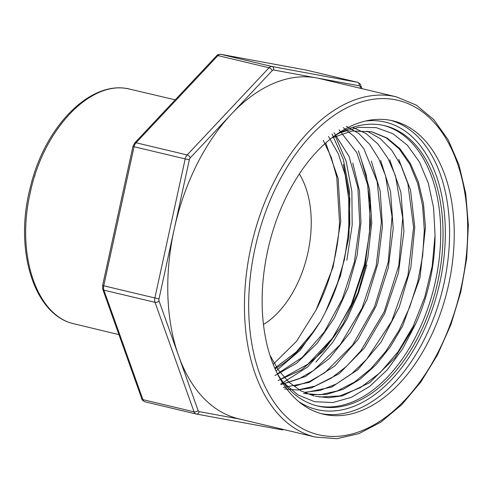 <?xml version="1.0" encoding="UTF-8"?>
<svg xmlns="http://www.w3.org/2000/svg" width="493" height="493" viewBox="0 0 493 493"><rect width="100%" height="100%" fill="white"/><g stroke="black" fill="none" stroke-linecap="round" stroke-linejoin="round"><path stroke-width="0.74" d="M396.384 96.856L319.698 78.59A174.873 106.698 103.4 0 0 316.42 77.894A174.873 106.698 103.4 0 0 231.254 114.228A174.873 106.698 103.4 0 0 174.165 229.331A174.873 106.698 103.4 0 0 178.589 355.78A174.873 106.698 103.4 0 0 238.655 418.81L315.341 437.075A174.873 106.698 -76.6 0 1 250.845 247.597A174.873 106.698 -76.6 0 1 396.384 96.856L416.302 105.114L433.785 119.639L448.155 139.778L458.928 164.736L465.737 193.57L468.35 225.19L466.68 258.406L460.795 291.961L450.922 324.56L437.439 354.966L420.849 382.013L401.77 404.679L380.904 422.107L358.99 433.606L336.842 438.684L315.341 437.075M276.025 370.946L300.077 350.338L320.721 321.103L325.417 312.131L340.497 275.901L348.878 236.936L349.851 198.587L343.375 164.44M275.039 375.518L296.755 363.138L316.931 343.529L334.377 317.93L348.021 287.93L357.061 255.46L360.962 222.423L359.496 191.019L352.772 163.078M278.138 380.51L301.482 369.935L323.587 350.782L342.826 324.462L357.961 292.682L367.796 257.999L371.765 222.737L369.596 189.466L361.511 160.533M280.998 384.552L305.629 376.418L329.373 358.497L350.344 332.22L366.952 299.701L377.952 263.398L382.469 226.293L380.195 191.142L371.334 160.983M283.321 387.516L309.321 382.352L334.907 365.911L357.85 339.646L376.141 305.993L388.274 267.835L393.204 228.555L390.555 191.678L380.596 160.367M284.523 388.946L297.871 390.031L311.681 387.812L339.159 373.737L364.339 348.095L384.768 313.363L398.387 273.14L403.933 231.359L400.908 192.276L389.704 159.75M304.976 392.631L331.666 387.085L357.844 369.695L381.077 342.13L399.305 306.966L410.885 267.397L414.761 227.193L410.54 190.002L398.8 159.479M310.165 394.77L326.637 394.388L343.516 389.143L360.167 379.148L375.919 364.869L390.259 346.918L402.676 325.904L419.993 277.621L425.459 227.211L423.462 203.56L418.391 182.028L410.447 163.522L399.909 148.658L387.134 138.022L372.677 132.093M315.409 396.317L328.615 397.746L342.327 395.891L369.713 382.617L394.985 357.782L415.728 323.698L402.787 348.65L387.288 369.781L369.855 386.284L351.367 397.34L332.713 402.553L314.602 401.703L297.932 394.905L283.272 382.395M280.653 384.09L307.558 367.032L331.801 339.702L351.299 304.526L364.487 264.365L369.46 233.479L370.07 203.252L366.324 175.274L358.38 150.778M366.891 264.944L358.479 293.033L346.85 319.261L332.498 342.617L315.927 362.084M319.563 397.019L339.763 395.959L360.309 387.695L380.085 372.72L398.054 351.805L413.22 326.181L424.763 297.119L432.201 266.195L435.042 235.124L433.612 207.947L428.349 183.26L419.475 162.043L407.452 145.312L392.859 133.677L376.245 127.632L358.325 127.336L339.936 132.82M314.238 396.045L300.958 390.918L288.947 382.241L278.477 370.194L269.911 355.206M331.789 137.923L352.027 131.021L371.531 131.711L386.253 137.898L399.182 148.868L409.763 164.231L417.657 183.427L422.6 205.667L424.319 230.163L422.655 255.929L417.744 281.836L409.726 307.047L398.954 330.526L385.785 351.373L370.724 368.838L354.362 382.174L337.255 390.955L320.111 394.757L303.509 393.488M367.1 131.12L380.226 138.619L391.633 150.131L400.951 165.352L407.871 183.698L413.59 227.359L407.964 275.34L391.645 321.325L366.619 359.298L351.873 373.558L336.232 384.035L320.253 390.37L304.384 392.348M352.772 127.323L366.157 133.646L377.995 144.067L387.911 158.29L395.454 175.693L402.726 217.986L398.819 265.388L384.195 311.736L360.66 351.047L346.425 366.428L331.173 378.199L315.335 386.007L299.399 389.593M346.332 126.282L358.768 133.517L369.676 144.394L378.679 158.604L385.563 175.748L392.04 216.581L388.231 262.153L374.514 306.788L352.52 345.149L324.782 372.72L309.721 381.385L294.512 386.222M343.301 127.65L354.418 136.672L363.926 148.904L377.133 181.597L381.385 222.127L376.159 265.967L361.973 308.328L340.244 344.625L313.388 370.637L298.931 378.858L284.325 383.56M339.067 129.807L356.815 152.676L367.667 184.906L370.576 223.366L365.202 264.384L352.051 303.953L332.325 338.334L307.823 364.241L280.881 379.111M334.063 132.734L349.044 156.38L357.869 187.642L359.724 223.914L354.325 262.221L342.247 299.183L324.419 331.807L302.191 357.388L277.436 373.756M328.511 136.475L338.34 153.896L345.18 174.947L348.711 198.839L348.816 224.58A135.205 82.497 103.4 0 1 325.417 312.131M435.042 235.124A135.205 82.497 -76.6 0 1 415.728 323.698M448.71 284.214A150.753 91.981 -76.6 0 1 323.254 414.169A150.753 91.981 -76.6 0 1 268.71 246.204A150.753 91.981 -76.6 0 1 393.118 120.871A150.753 91.981 -76.6 0 1 448.71 284.214M277.152 373.281A144.129 87.939 103.4 0 0 317.812 406.059A144.129 87.939 103.4 0 0 437.766 281.823A144.129 87.939 103.4 0 0 384.608 125.653A144.129 87.939 103.4 0 0 333.533 136.586M383.443 125.388A144.129 87.939 -76.6 0 1 435.442 281.269A144.129 87.939 -76.6 0 1 316.654 405.77M346.844 260.218L352.168 225.239L351.879 191.567L346.098 161.082L335.098 135.6M332.06 134.022L343.331 159.43L349.352 190.23L349.79 224.297L344.422 259.546L336.417 286.649L325.442 312.087M263.465 324.517A90.453 55.185 103.4 0 0 299.331 173.943M320.721 321.103L315.378 329.225A135.205 82.497 -76.6 0 1 275.039 368.782M323.322 140.462L331.296 157.359L336.75 177.153L339.523 222.368A135.205 82.497 -76.6 0 1 316.124 309.918L296.576 341.236L273.171 364.339M316.124 309.918L333.077 267.138L340.762 221.493L338.124 178.411L325.762 142.933M315.378 329.225L296.164 352.051L274.774 368.172M34.96 176.019L34.898 175.576M360.79 88.376L360.26 86.879A3.013 1.843 103.4 0 0 359.163 85.782L273.67 70.012A3.013 1.843 103.4 0 0 272.204 70.635L190.304 157.815A3.013 1.843 103.4 0 0 189.324 159.8L159.005 298.863A3.013 1.843 103.4 0 0 159.079 301.038L198.094 410.521A3.013 1.843 103.4 0 0 199.184 411.618L240.288 419.198M306.584 70.16A6.033 3.679 103.4 0 0 306.473 70.129A6.033 3.679 103.4 0 0 306.363 70.105L220.864 54.335L271.988 66.512L357.487 82.282L306.363 70.105A3.013 2.385 -79.5 0 0 306.258 70.08A3.013 2.385 -79.5 0 0 306.171 70.068M359.163 85.782A3.013 2.385 -79.5 0 0 357.487 82.282A6.033 3.679 -76.6 0 1 357.598 82.306L306.264 70.086L220.772 54.316C218.719 54.304 217.321 54.815 216.556 55.845L134.663 143.019L132.931 146.427L102.612 285.484L102.79 289.323A3.013 1.744 -19.6 0 0 103.9 290.155L142.915 399.632L194.039 411.815L155.024 302.332L103.9 290.155A6.033 3.679 103.4 0 1 103.746 285.792L154.87 297.975L185.189 158.912L134.065 146.735L103.746 285.792L102.612 285.484M220.772 54.316A3.013 2.385 -79.5 0 1 220.864 54.335A6.033 3.679 103.4 0 0 217.931 55.586L136.037 142.767L187.155 154.944L269.049 67.763L217.931 55.586A3.013 1.633 -136.8 0 0 216.556 55.845M272.204 70.635A3.013 1.633 -136.8 0 0 269.049 67.763A6.033 3.679 -76.6 0 1 271.988 66.512A3.013 2.385 -79.5 0 1 273.67 70.012M134.663 143.019A3.013 1.633 -136.8 0 1 136.037 142.767A6.033 3.679 103.4 0 0 134.065 146.735L132.931 146.427M189.324 159.8L185.189 158.912A6.033 3.679 -76.6 0 1 187.155 154.944A3.013 1.633 -136.8 0 1 190.304 157.815M254.98 248.484A171.854 104.855 103.4 0 0 378.088 422.409A171.854 104.855 103.4 0 0 441.481 131.668A171.854 104.855 103.4 0 0 254.98 248.484M74.517 323.926C34.079 315.649 13.755 249.828 30.326 187.34C44.727 125.789 91.476 78.757 130.411 89.282L128.254 88.826C89.855 80.23 42.977 130.14 30.141 193.274C15.893 254.678 36.809 316.272 74.517 323.926L118.936 334.618M195.998 413.954L145.096 401.832A6.033 3.679 103.4 0 1 144.985 401.807L196.109 413.984A6.033 3.679 -76.6 0 1 194.039 411.815A3.013 1.744 -19.6 0 0 198.094 410.521M284.017 429.613L281.811 429.797A3.013 2.385 -79.5 0 1 281.719 429.779L196.411 414.046M159.079 301.038A3.013 1.744 -19.6 0 1 155.024 302.332A6.033 3.679 -76.6 0 1 154.87 297.975L159.005 298.863M142.915 399.632A6.033 3.679 103.4 0 0 144.985 401.807C142.988 400.852 141.929 399.854 141.811 398.8A3.013 1.744 -19.6 0 0 142.915 399.632M283.346 429.458A3.013 2.385 -79.5 0 1 281.823 429.797L196.319 414.028A3.013 2.385 -79.5 0 1 196.22 414.009A6.033 3.679 -76.6 0 1 196.109 413.984L196.319 414.028A3.013 2.385 -79.5 0 0 199.184 411.618M298.561 401.481A147.734 90.139 103.4 0 0 439.929 282.224A147.734 90.139 103.4 0 0 365.356 121.062M390.783 120.366A150.753 91.981 -76.6 0 1 444.064 283.111A150.753 91.981 -76.6 0 1 320.937 413.565M360.26 86.879A3.013 1.744 -19.6 0 0 360.777 85.314L361.967 88.654M130.411 89.282L175.225 99.845M102.79 289.323L141.811 398.8M360.777 85.314C360.654 84.26 359.594 83.255 357.598 82.306"/></g></svg>
